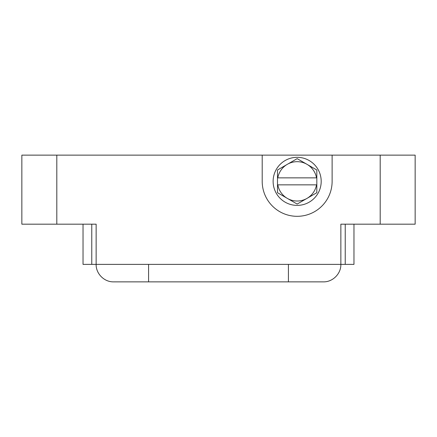 <?xml version="1.0" encoding="UTF-8"?>
<svg xmlns="http://www.w3.org/2000/svg" width="437" height="437" viewBox="0 0 437 437"><rect width="100%" height="100%" fill="white"/><g stroke="black" fill="none" stroke-linecap="round" stroke-linejoin="round"><path stroke-width="0.66" d="M353.97 224.181L353.97 264.385L83.03 264.385L83.03 224.181M415.15 155.135L415.15 224.181L415.15 155.135L21.85 155.135L21.85 224.181L56.81 224.181L56.81 155.135M262.2 155.135L262.2 181.355A34.96 34.96 0 0 0 297.16 216.315A34.96 34.96 0 0 0 332.12 181.355L332.12 155.135M148.58 264.385L148.58 281.865L113.62 281.865C104.279 282.105 95.9 273.726 96.14 264.385L96.14 224.181L56.81 224.181M415.15 224.181L340.86 224.181L340.86 264.385C341.1 273.726 332.721 282.105 323.38 281.865L135.47 281.865M91.77 224.181L91.77 264.385M345.23 224.181L345.23 264.385M277.806 177.859A19.665 19.665 0 0 1 316.514 177.859L277.806 177.859M321.195 181.355A24.035 24.035 0 0 1 285.142 202.173A24.035 24.035 0 0 1 285.142 160.537A24.035 24.035 0 0 1 321.195 181.355M306.993 198.387A19.665 19.665 0 0 1 277.806 184.851L316.514 184.851A19.665 19.665 0 0 1 306.993 198.387L316.825 192.706L316.825 184.851L316.514 184.851L316.825 184.851L316.825 170.004L297.16 158.647L277.495 170.004L277.495 192.706L297.16 204.063L306.993 198.387M316.514 177.859L316.825 177.859L316.514 177.859M277.806 184.851L277.495 184.851L277.806 184.851M380.19 224.181L380.19 155.135M288.42 264.385L288.42 281.865"/></g></svg>
